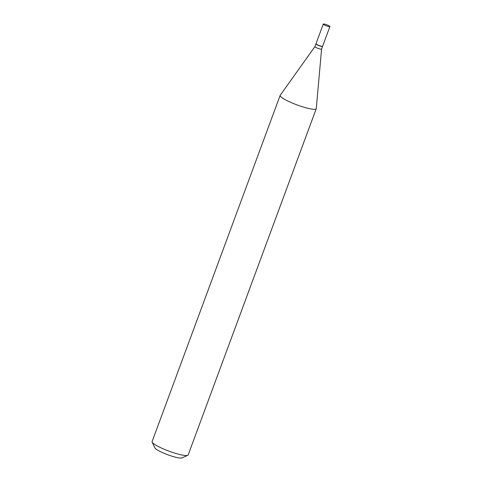 <?xml version="1.0" encoding="UTF-8"?>
<svg xmlns="http://www.w3.org/2000/svg" width="482" height="482" viewBox="0 0 482 482"><rect width="100%" height="100%" fill="white"/><g stroke="black" fill="none" stroke-linecap="round" stroke-linejoin="round"><path stroke-width="0.72" d="M329.441 26.04A3.537 0.572 -159.7 0 1 329.905 26.558A3.537 0.572 -159.7 0 1 327.368 26.203A3.537 0.572 -159.7 0 1 323.729 24.612A3.537 0.572 -159.7 0 1 323.265 24.1A3.537 0.572 -159.7 0 1 325.796 24.455A3.537 0.572 -159.7 0 1 329.441 26.04M329.905 26.558L322.633 46.206A3.537 0.572 -159.7 0 1 320.102 45.85A3.537 0.572 -159.7 0 1 316.457 44.266A3.537 0.572 -159.7 0 1 315.993 43.754L323.265 24.1M322.579 46.266A3.537 0.572 -159.7 0 1 322.579 46.35A3.537 0.572 -159.7 0 1 320.048 45.995A3.537 0.572 -159.7 0 1 316.403 44.41A3.537 0.572 -159.7 0 1 315.945 43.892A3.537 0.572 -159.7 0 1 315.999 43.832M322.579 46.35L321.578 49.056A3.537 0.572 -159.7 0 1 321.578 49.056A3.537 0.572 -159.7 0 1 319.048 48.7A3.537 0.572 -159.7 0 1 315.403 47.116A3.537 0.572 -159.7 0 1 314.939 46.597A3.537 0.572 -159.7 0 1 314.951 46.579L280.235 95.243A19.232 3.109 -159.7 0 0 280.169 95.364L152.095 441.59A19.232 3.109 -159.7 0 0 152.167 442.157A19.232 3.109 -159.7 0 0 154.614 444.38A19.232 3.109 -159.7 0 0 172.954 452.544A19.232 3.109 -159.7 0 0 187.751 455.321A19.232 3.109 -159.7 0 0 188.173 454.936L316.246 108.709A19.232 3.109 -159.7 0 1 302.479 106.781A19.232 3.109 -159.7 0 1 282.681 98.153A19.232 3.109 -159.7 0 1 280.169 95.364M187.751 455.321L181.943 457.9A14.617 2.362 -159.7 0 1 170.694 455.785A14.617 2.362 -159.7 0 1 156.758 449.586A14.617 2.362 -159.7 0 1 154.897 447.892L152.167 442.157M321.584 49.044L316.276 108.57A19.232 3.109 -159.7 0 1 316.246 108.709M315.945 43.892L314.939 46.597"/></g></svg>
